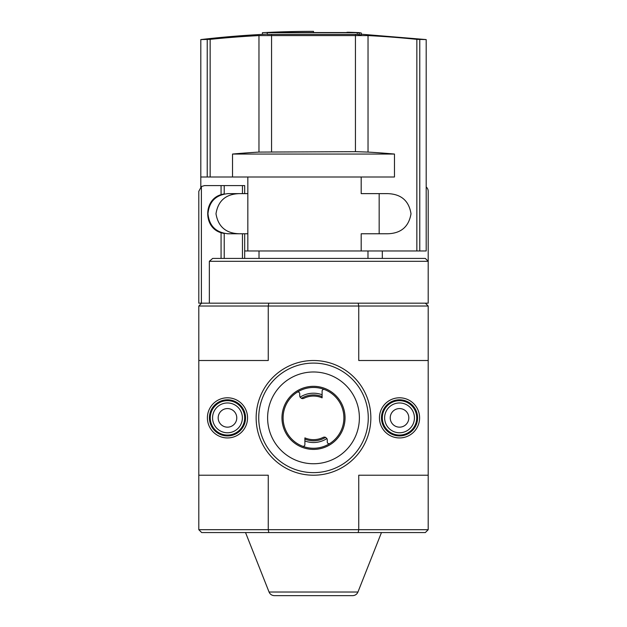 <?xml version="1.0" encoding="UTF-8"?>
<svg xmlns="http://www.w3.org/2000/svg" width="627" height="627" viewBox="0 0 627 627"><rect width="100%" height="100%" fill="white"/><g stroke="black" fill="none" stroke-linecap="round" stroke-linejoin="round"><path stroke-width="0.94" d="M346.943 32.275A974.366 949.388 -90 0 1 355.172 32.541L270.488 32.541A974.687 974.687 0 0 0 267.259 32.69L357.257 32.69A974.272 219.168 90 0 1 359.193 33.051A973.261 486.63 -90 0 1 361.301 33.027A974.162 219.137 -90 0 0 358.84 32.612A974.46 949.482 90 0 0 348.91 32.259A974.029 487.014 90 0 0 346.943 32.275L346.943 32.541M361.301 33.027L361.301 34.744A973.261 486.63 -90 0 0 359.193 34.775A974.272 219.168 90 0 0 357.257 34.407L267.259 34.407L267.259 32.69M357.257 32.69L357.257 34.407M359.193 33.051L359.193 34.775M313.5 32.541L313.5 31.35A974.93 974.93 0 0 0 262.423 32.69L262.423 34.383M200.805 39.579L200.805 186.971L200.805 176.994L394.469 176.994L394.469 154.054A858.833 854.875 90 0 0 368.033 152.087L355.446 151.671L258.967 152.087L258.967 35.582A973.7 969.217 -90 0 0 210.147 39.352L200.805 39.579A974.961 974.961 0 0 1 267.259 34.14M258.967 35.582L368.033 35.582A973.7 969.217 90 0 1 416.853 39.352L426.195 39.579L361.301 34.211M361.191 176.994L361.191 193.625L387.58 193.625C401.131 194.033 408.937 200.75 411.006 213.768C408.82 226.747 401.006 233.409 387.58 233.769L361.191 233.769L361.191 250.972L426.195 250.972L426.195 39.579M258.967 152.087A858.833 854.875 -90 0 0 232.531 154.054L232.531 176.994M239.42 233.769C225.994 233.409 218.18 226.747 215.994 213.768C218.063 200.75 225.869 194.033 239.42 193.625M394.469 154.054L232.531 154.054M367.986 250.972L367.986 258.426M227.476 233.769L244.679 233.769L244.679 258.426M224.215 233.503L224.215 258.426L224.215 233.503L221.072 232.719L221.072 258.426M242.453 185.592L242.453 193.625L244.679 193.625L244.679 185.592L221.072 185.592L221.072 194.668C203.281 199.723 203.281 227.672 221.072 232.719M221.072 194.668L224.215 193.892L224.215 185.592L224.215 193.892M242.453 193.625L227.476 193.625M221.072 185.592L204.535 185.592L201.392 186.532L198.798 191.329L198.798 303.162L358.197 303.162L358.746 306.031L358.746 360.509L428.202 360.509L428.202 475.211L358.746 475.211L358.746 529.697L268.254 529.697L268.803 532.566L358.197 532.566L358.746 529.697L428.202 529.697L428.202 475.211M428.202 261.294L209.347 261.294L212.663 258.426L425.333 258.426L428.202 261.294L428.202 303.162L428.202 191.329A5.737 5.737 0 0 0 426.195 186.971M325.57 437.372A22.94 22.94 0 0 1 304.894 439.127L304.894 437.889A21.796 21.796 0 0 0 323.132 437.411A2.869 2.869 0 0 1 325.57 437.372L326.894 438.571A24.665 24.665 0 0 1 304.894 440.977L304.894 444.614A1.724 1.724 0 0 1 302.559 446.22M301.43 398.357A22.94 22.94 0 0 1 322.106 396.601L322.106 397.839A21.796 21.796 0 0 0 303.868 398.31A2.869 2.869 0 0 1 301.43 398.357L300.106 397.157A2.869 2.869 0 0 1 299.737 395.739L299.737 393.732A1.724 1.724 0 0 0 297.088 392.283M304.894 439.127L304.894 440.977M326.894 438.571A2.869 2.869 0 0 1 327.263 439.989L327.263 441.996A1.724 1.724 0 0 0 329.912 443.446M322.106 396.601L322.106 391.115A1.724 1.724 0 0 1 324.441 389.508M268.803 303.162L268.254 306.031L428.202 306.031L428.202 360.509M428.202 303.162L358.197 303.162M428.202 529.697L425.333 532.566L358.197 532.566M268.803 532.566L201.667 532.566L198.798 529.697L198.798 360.509L268.254 360.509L268.254 306.031L198.798 306.031L198.798 360.509M247.547 417.864A20.072 20.072 0 0 0 217.436 400.481A20.072 20.072 0 0 0 217.436 435.248A20.072 20.072 0 0 0 247.547 417.864M419.596 417.864A20.072 20.072 0 0 0 389.492 400.481A20.072 20.072 0 0 0 389.492 435.248A20.072 20.072 0 0 0 419.596 417.864M370.847 417.864A57.347 57.347 0 0 0 284.823 368.198A57.347 57.347 0 0 0 284.823 467.53A57.347 57.347 0 0 0 370.847 417.864M198.798 475.211L268.254 475.211L268.254 529.697L198.798 529.697M425.333 303.162L428.202 306.031M198.798 306.031L201.667 303.162M357.946 592.021L269.054 592.021C270.088 594.325 271.867 595.532 274.383 595.65L352.617 595.65C355.133 595.532 356.912 594.325 357.946 592.021L381.459 532.566M341.394 595.65L285.606 595.65M345.046 417.864A31.546 31.546 0 0 0 297.731 390.55A31.546 31.546 0 0 0 297.731 445.178A31.546 31.546 0 0 0 345.046 417.864M417.59 417.864A18.065 18.065 0 0 0 390.496 402.221A18.065 18.065 0 0 0 390.496 433.508A18.065 18.065 0 0 0 417.59 417.864M245.541 417.864A18.065 18.065 0 0 0 218.439 402.221A18.065 18.065 0 0 0 218.439 433.508A18.065 18.065 0 0 0 245.541 417.864M359.381 417.864A45.881 45.881 0 0 0 290.56 378.128A45.881 45.881 0 0 0 290.56 457.6A45.881 45.881 0 0 0 359.381 417.864M368.268 417.864A54.768 54.768 0 0 0 286.116 370.432A54.768 54.768 0 0 0 286.116 465.297A54.768 54.768 0 0 0 368.268 417.864M209.347 261.294L209.347 303.162M343.894 417.864A30.394 30.394 0 0 0 298.303 391.538A30.394 30.394 0 0 0 298.303 444.19A30.394 30.394 0 0 0 343.894 417.864M322.106 394.751A24.665 24.665 0 0 0 300.106 397.157M382.321 250.972L382.321 258.426M244.679 233.769L247.837 233.769L247.837 250.972L361.191 250.972M247.837 176.994L247.837 193.625L244.679 193.625M244.679 250.972L247.837 250.972M228.048 193.625C215.86 194.832 209.167 201.518 207.976 213.689C209.175 225.869 215.868 232.562 228.048 233.769M244.679 417.864A17.203 17.203 0 0 1 218.87 432.763A17.203 17.203 0 0 1 218.87 402.965A17.203 17.203 0 0 1 244.679 417.864M227.476 432.771A14.915 14.915 0 0 1 214.559 410.411A14.915 14.915 0 0 1 240.384 410.411A14.915 14.915 0 0 1 227.476 432.771M227.476 427.159A9.295 9.295 0 0 1 219.426 413.217A9.295 9.295 0 0 1 235.525 413.217A9.295 9.295 0 0 1 227.476 427.159M416.728 417.864A17.203 17.203 0 0 1 390.927 432.763A17.203 17.203 0 0 1 390.927 402.965A17.203 17.203 0 0 1 416.728 417.864M399.524 432.771A14.915 14.915 0 0 1 386.616 410.411A14.915 14.915 0 0 1 412.441 410.411A14.915 14.915 0 0 1 399.524 432.771M399.524 427.159A9.295 9.295 0 0 1 391.475 413.217A9.295 9.295 0 0 1 407.574 413.217A9.295 9.295 0 0 1 399.524 427.159M419.769 250.972L419.769 39.579M416.853 250.972L416.853 39.352M368.033 152.087L368.033 35.582M355.446 151.671L355.446 35.214M271.554 151.671L271.554 35.214M210.147 176.994L210.147 39.352M207.231 176.994L207.231 39.579M242.453 233.769L242.453 258.426M201.392 186.532L201.392 303.162M259.014 250.972L259.014 258.426M269.054 592.021L245.541 532.566M247.837 193.625L247.837 233.769M379.163 193.625L379.163 233.769"/></g></svg>

